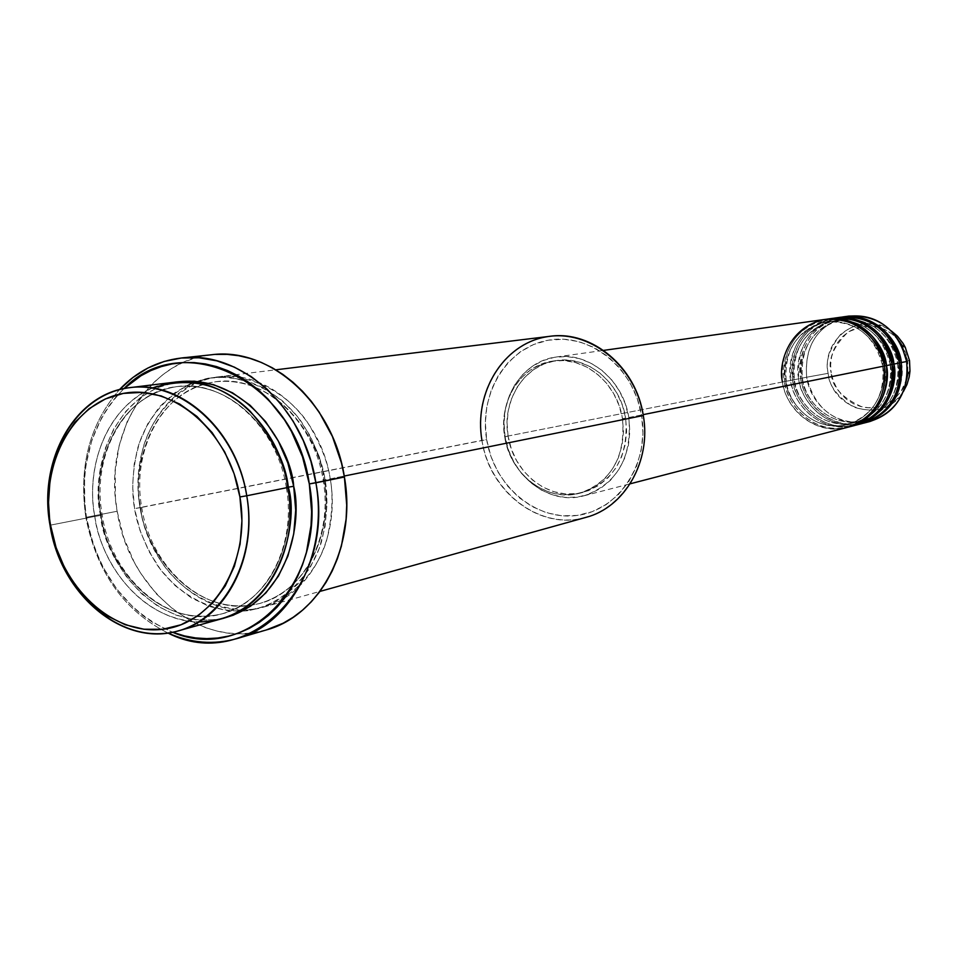 <?xml version="1.0" encoding="UTF-8"?>
<svg xmlns="http://www.w3.org/2000/svg" width="958" height="958" viewBox="0 0 958 958"><rect width="100%" height="100%" fill="white"/><g stroke="black" fill="none" stroke-linecap="round" stroke-linejoin="round"><path stroke-width="0.72" stroke-dasharray="4.79 3.59" d="M899.382 341.395C886.246 325.349 869.074 322.295 847.866 332.222C833.113 346.808 827.556 360.34 831.185 372.818L830.646 364.854L831.568 356.963L833.927 349.442L837.627 342.569L842.549 336.605L848.513 331.791L855.278 328.307L862.595 326.295L870.199 325.84L877.768 326.965L885.036 329.624L891.718 333.743L897.526 339.144L902.256 345.622L905.705 352.939L907.729 360.795L907.849 373.871L907.729 360.795L909.513 360.543L907.729 360.795L902.208 345.563M848.872 316.08C818.491 323.852 804.421 344.233 806.66 377.212L828.143 373.333C825.066 362.292 829.089 349.454 840.202 334.845C856.512 321.373 873.516 320.044 891.215 330.857C862.703 308.955 820.743 337.863 828.143 373.333L806.66 377.212C804.265 345.694 817.378 325.481 846.022 316.571M825.497 319.349C794.505 327.301 780.171 348.173 782.494 381.979L786.027 381.38L782.494 381.979C783.452 398.528 804.181 432.309 841.807 428.513C879.109 421.568 889.12 382.41 884.569 365.968L882.905 366.196C886.713 380.793 879.719 415.377 847.147 424.586C809.57 433.172 786.135 397.474 786.027 381.38C786.135 397.474 809.57 433.172 847.147 424.586C879.719 415.377 886.713 380.793 882.905 366.196L884.557 365.896L882.905 366.196C882.258 350.592 862.2 317.769 826.706 321.972C790.506 328.151 781.62 366.483 786.027 381.38L786.027 381.38C781.62 366.483 790.506 328.151 826.706 321.972C862.2 317.769 882.258 350.592 882.905 366.196L884.569 365.968M901.274 362.603C905.741 378.733 895.862 417.173 859.122 424.023C822.06 427.783 801.654 394.636 800.732 378.386L802.205 378.194C802.301 394.025 825.413 429.124 862.475 420.646C894.616 411.569 901.538 377.548 897.79 363.19L899.442 362.974L897.79 363.19C901.538 377.548 894.616 411.569 862.475 420.646C825.413 429.124 802.301 394.025 802.205 378.194L792.709 379.967C796.924 410.156 827.676 432.549 855.722 425.196C816.707 433.387 792.925 396.612 792.709 379.967L794.182 379.775C794.29 395.738 817.557 431.136 854.871 422.598C887.228 413.461 894.197 379.164 890.413 364.675L892.066 364.459L890.413 364.675C894.197 379.164 887.228 413.461 854.871 422.598C817.557 431.136 794.29 395.738 794.182 379.775L784.554 381.571C788.805 412.012 819.761 434.597 847.998 427.208C808.732 435.435 784.782 398.348 784.554 381.571L786.219 381.344L784.554 381.571C782.183 348.353 796.158 327.564 826.491 319.23C788.961 326.331 780.052 366.004 784.554 381.571L790.685 380.362C791.128 396.732 813.438 432.513 851.842 426.118M833.412 318.248C802.636 326.127 788.386 346.844 790.685 380.362L794.182 379.775C789.811 364.998 798.661 326.977 834.61 320.846C869.864 316.667 889.778 349.215 890.413 364.675L892.054 364.387L890.413 364.675C889.778 349.215 869.864 316.667 834.61 320.846C798.661 326.977 789.811 364.998 794.182 379.775L792.709 379.967C790.362 347.012 804.265 326.391 834.394 318.116C797.104 325.169 788.23 364.519 792.709 379.967L798.732 378.781C799.176 395.019 821.341 430.513 859.506 424.131M841.208 317.158C810.624 324.99 796.469 345.527 798.732 378.781L802.205 378.194C797.858 363.537 806.66 325.828 842.381 319.733C877.396 315.577 897.155 347.85 897.79 363.19L899.43 362.902L897.79 363.19C897.155 347.85 877.396 315.577 842.381 319.733C806.66 325.828 797.858 363.537 802.205 378.194L800.732 378.386C798.469 345.203 812.612 324.702 843.136 316.882M549.868 336.318C504.962 340.844 472.857 391.331 481.934 440.405L486.652 439.614C493.921 485.598 535.666 521.212 577.195 515.428C618.82 510.351 649.775 463.516 641.644 415.7L642.95 433.327L641.118 450.703L636.244 467.157L628.532 482.006L618.317 494.675L606.007 504.698L592.116 511.704L577.195 515.428L561.807 515.787L546.575 512.781L532.049 506.566L518.757 497.394L507.201 485.634L497.789 471.731L490.855 456.2L486.652 439.614L485.323 422.574L486.927 405.713L491.406 389.643L498.615 374.973L508.303 362.232L520.134 351.933L533.678 344.473L548.431 340.174L563.831 339.228L579.303 341.707L594.223 347.55L608.007 356.544L620.089 368.375L629.969 382.553L637.262 398.54L641.644 415.7L643.297 415.521L641.644 415.7C634.136 367.788 589.685 332.474 548.431 340.174C507.033 347.179 478.784 393.714 486.652 439.614L140.838 507.56C141.832 541.917 188.283 620.64 259.75 603.468C320.247 585.146 331.851 511.788 323.876 479.97L330.247 478.88C333.48 496.484 332.222 517.176 326.474 540.947C316.775 572.609 289.4 603.516 252.313 609.336C214.915 612.509 180.619 589.936 162.369 563.316C150.035 542.982 142.61 524.397 140.096 507.536C128.552 445.554 165.075 382.194 218.017 376.877C267.318 369.393 321.026 417.029 330.247 478.88L344.245 476.042L330.247 478.88C340.773 537.127 309.626 595.529 263.845 607.037C210.317 623.335 149.699 573.088 140.096 507.536L481.934 440.405C489.322 492.34 540.504 531.187 585.925 517.38M85.873 517.38L86.483 517.416C79.083 464.654 91.597 421.712 124.001 388.601L115.152 397.929L108.003 407.33L101.704 417.58L91.86 440.225L85.945 465.025L84.532 477.946L84.795 504.255L86.483 517.416L92.878 543.15L97.536 555.496L103.117 567.352L116.84 589.146L133.569 607.743L142.898 615.623L152.741 622.437L172.524 632.22C126.552 612.186 97.872 573.926 86.483 517.416L85.873 517.38C78.52 466.39 89.705 423.819 119.439 389.655C89.705 423.819 78.52 466.39 85.873 517.38L117.139 511.249L85.873 517.38C96.674 572.249 124.013 610.785 167.889 632.999C124.013 610.785 96.674 572.249 85.873 517.38M223.669 618.173C148.969 633.454 102.027 551.341 100.614 515.296L101.273 515.332C102.338 550.515 149.604 631.214 222.184 613.803C283.604 595.193 295.303 520.026 287.125 487.406L288.322 487.371L287.125 487.406C295.303 520.026 283.604 595.193 222.184 613.803C149.604 631.214 102.338 550.515 101.273 515.332L94.818 516.434C97.979 549.605 131.725 619.131 198.965 621.886M173.805 382.278C119.93 387.691 82.939 452.727 94.818 516.434L101.273 515.332C91.932 482.509 106.637 397.845 176.931 386.589C244.446 379.871 284.921 452.763 287.125 487.406L288.298 487.179L287.125 487.406C284.921 452.763 244.446 379.871 176.931 386.589C106.637 397.845 91.932 482.509 101.273 515.332L102.219 515.117L100.614 515.296L98.578 492.376L100.171 469.731L105.344 448.2L113.93 428.549L125.654 411.521L140.107 397.786L156.777 387.894L176.643 381.991C105.32 395.858 91.297 481.563 100.614 515.296L106.182 537.678L115.092 558.706L127.043 577.638L141.616 593.768L158.286 606.486L176.488 615.287L195.528 619.79L214.724 619.778L223.657 618.173M140.838 507.56L134.563 508.626C137.09 525.535 144.538 544.192 156.896 564.597C175.206 591.314 209.574 613.97 247.056 610.797C284.227 604.965 311.649 573.962 321.373 542.192C327.133 518.338 328.378 497.585 325.133 479.91L323.876 479.97C331.851 511.788 320.247 585.146 259.75 603.468C188.283 620.64 141.832 541.917 140.838 507.56C131.689 475.515 146.37 392.804 215.61 381.751C282.095 375.117 321.756 446.189 323.876 479.97L325.133 479.91L319.373 456.99L310.009 435.567L297.447 416.538L282.227 400.636L264.971 388.505L246.386 380.566L227.238 377.105L208.269 378.194L190.223 383.727L173.745 393.439L159.459 406.911L147.867 423.604L139.353 442.871L134.216 463.983L132.599 486.173L134.563 508.626L140.036 530.552L148.801 551.149L160.573 569.675L174.931 585.458L191.384 597.888L209.323 606.474L228.112 610.845L247.056 610.797L265.414 606.27L282.478 597.373L297.543 584.404L310.009 567.819L319.337 548.275L325.109 526.505L327.073 503.405L325.133 479.91C322.511 462.151 314.583 442.752 301.363 421.724C281.808 394.313 245.583 372.806 208.269 378.194C171.53 386.206 146.203 417.963 137.521 448.787C132.432 471.863 131.45 491.813 134.563 508.626L140.096 507.536C136.982 490.783 137.964 470.905 143.053 447.901C151.723 417.173 177.002 385.523 213.67 377.536C250.9 372.159 287.041 393.582 306.548 420.897C319.721 441.854 327.624 461.181 330.247 478.88L323.876 479.97C321.756 446.189 282.095 375.117 215.61 381.751C146.37 392.804 131.689 475.515 140.838 507.56M628.807 417.532L643.153 414.646L628.807 417.532L625.323 403.893L619.539 391.175L611.683 379.883L602.079 370.459L591.122 363.262L579.243 358.567L566.908 356.556L554.61 357.262L542.815 360.651L531.977 366.555L522.493 374.758L514.721 384.912L508.914 396.648L505.309 409.497L504.016 422.981L505.07 436.62C498.196 399.318 522.338 361.01 556.239 357.011C588.679 351.61 623.383 380.11 628.807 417.532C632.16 457.673 617.18 483.778 583.877 495.825C549.341 505.692 510.698 476.114 505.07 436.62L508.447 449.901L514.003 462.331L521.547 473.444L530.816 482.832L541.462 490.137L553.089 495.058L565.28 497.418L577.554 497.082L589.457 494.065L600.522 488.436L610.318 480.413L618.425 470.294L624.544 458.463L628.4 445.374L629.849 431.543L628.807 417.532M782.494 381.979L505.07 436.62L782.494 381.979C786.793 412.874 818.539 435.591 847.028 427.46M622.472 418.658L625.634 418.023C620.461 382.422 587.41 355.322 556.538 360.543C524.421 364.423 501.561 400.767 508.087 436.153L504.698 436.824C498.16 401.342 521.056 364.902 553.233 361.022C584.164 355.789 617.299 382.961 622.472 418.658L619.167 405.677L613.659 393.558L606.186 382.805L597.05 373.824L586.619 366.974L575.315 362.495L563.591 360.567L551.88 361.226L540.659 364.447L530.337 370.075L521.308 377.871L513.883 387.547L508.363 398.72L504.926 410.97L503.692 423.831L504.698 436.824L507.908 449.482L513.213 461.325L520.41 471.923L529.235 480.868L539.378 487.814L550.455 492.508L562.059 494.747L573.746 494.424L585.075 491.538L595.601 486.173L604.905 478.533L612.629 468.893L618.437 457.625L622.101 445.159L623.466 431.998L622.472 418.658C625.67 456.978 611.372 481.85 579.566 493.274C546.755 502.555 510.051 474.402 504.698 436.824L508.087 436.153C513.428 473.623 550.048 501.705 582.799 492.448C614.533 481.036 628.807 456.236 625.634 418.023L622.472 418.658M211.574 354.759C147.448 360.292 103.213 436.692 117.139 511.249C128.659 590.068 201.922 650.53 266.372 629.933M152.394 388.014C94.746 414.682 87.753 484.904 94.818 516.434L50.02 525.224L94.818 516.434C104.721 583.781 166.464 635.573 220.939 618.988M867.05 422.179C835.316 424.681 815.186 409.701 806.66 377.212L800.732 378.386L806.66 377.212C810.839 407.366 841.95 429.483 869.864 421.532M838.31 317.649C802.469 325.959 794.553 363.633 798.732 378.781C802.96 409.174 834.274 431.483 862.38 423.472M863.314 423.22C835.46 430.537 804.912 408.336 800.732 378.386C796.29 363.07 805.127 324.032 842.166 317.026M828.143 373.333C832.442 410.826 884.653 424.166 903.334 391.654C891.036 408.767 874.367 413.868 853.327 406.946C837.088 396.504 828.694 385.296 828.143 373.333M906.831 378.793C903.945 394.552 883.192 412.323 861.769 406.791C841.878 397.798 831.688 386.481 831.185 372.818L833.185 380.554L836.55 387.774L841.172 394.205L846.86 399.594L853.422 403.737L860.607 406.491L868.128 407.725L875.72 407.401L883.072 405.509L889.922 402.12L895.981 397.366L901.035 391.415L906.831 378.805M266.24 629.981L250.78 633.118L239.512 633.753L228.196 633.058L216.939 631.047L205.838 627.741L194.989 623.191L174.476 610.545L156.118 593.649L140.575 573.135L134.012 561.759L123.618 537.282L117.139 511.249L115.439 497.944L115.2 471.312L119.187 445.47L127.282 421.34L139.233 399.821L146.526 390.289L154.633 381.715L163.471 374.171L172.967 367.74L183.038 362.495L193.6 358.496L204.533 355.789L215.754 354.4M508.087 436.153L507.081 423.196L508.315 410.371L511.752 398.157L517.26 387.008L524.661 377.368L533.678 369.572L543.976 363.968L555.185 360.759L566.873 360.1L578.572 362.028L589.853 366.483L600.259 373.321L609.372 382.266L616.832 392.996L622.317 405.078L625.634 418.023L626.616 431.328L625.251 444.452L621.586 456.882L615.79 468.127L608.091 477.743L598.798 485.359L588.284 490.712L576.979 493.598L565.316 493.921L553.736 491.694L542.683 487.011L532.564 480.078L523.751 471.156L516.578 460.594L511.285 448.775L508.087 436.153M829.484 318.966C794.098 327.983 786.602 365.202 790.685 380.362C794.936 411.006 826.467 433.519 854.764 425.46M643.297 415.521C651.775 465.36 619.479 514.135 576.141 519.38C532.911 525.367 489.514 488.269 481.934 440.405M882.749 366.231C885.048 395.929 873.169 415.377 847.147 424.586C820.288 432.166 790.302 410.647 786.219 381.344C784.027 349.311 797.523 329.516 826.706 321.972C856.081 320.774 874.762 335.528 882.749 366.231M890.257 364.711C892.533 394.169 880.737 413.461 854.871 422.598C828.191 430.13 798.421 408.803 794.374 379.739C792.194 347.97 805.618 328.331 834.61 320.846C863.793 319.649 882.33 334.27 890.257 364.711M897.646 363.226C899.885 392.433 888.162 411.569 862.475 420.646C835.975 428.13 806.396 406.982 802.385 378.159C800.241 346.64 813.57 327.169 842.381 319.733C871.361 318.535 889.778 333.037 897.646 363.226M286.358 487.574C296.8 545.389 266.42 602.905 222.184 613.803C170.692 629.418 111.787 579.865 102.207 515.129C90.842 453.9 126.049 391.774 176.931 386.589C224.483 379.129 277.149 426.19 286.358 487.574M141.712 507.369C150.669 567.076 202.964 614.306 252.026 605.157L259.75 603.468C303.363 592.703 333.336 536.504 323.157 480.138C314.212 420.275 262.48 374.41 215.61 381.751L207.814 383.152C161.519 393.079 131.39 450.979 141.712 507.369M556.239 357.011L603.576 350.389M553.233 361.022L556.538 360.543M218.017 376.877L275.796 369.812M263.845 607.037L319.924 591.421M579.566 493.274L582.799 492.448M583.877 495.825L630.136 483.814"/><path stroke-width="1.44" d="M902.208 345.563L899.382 341.395M891.215 330.857L897.574 336.342L903.178 343.599L905.238 347.263L909.513 360.543L905.238 347.263L902.915 343.168L897.095 335.851L891.215 330.857M827.484 319.074L826.491 319.23C864.14 314.068 885.863 349.059 886.461 365.597L884.557 365.896L886.461 365.597C890.569 381.056 882.821 418.035 847.998 427.208L854.764 425.46C882.043 415.736 894.473 395.403 892.066 364.459C883.779 332.474 864.224 317.062 833.412 318.248L827.484 319.074C858.452 317.888 878.103 333.396 886.461 365.597L892.066 364.459L886.461 365.597C888.88 396.732 876.39 417.185 848.968 426.957M851.842 426.118C887.803 418.239 896.413 380.051 892.066 364.459C891.802 347.55 867.96 311.194 829.484 318.966M835.376 317.972L834.394 318.116C871.792 313.003 893.335 347.682 893.922 364.088L892.054 364.387L893.922 364.088C898.005 379.416 890.305 416.083 855.722 425.196L862.38 423.472C889.467 413.82 901.825 393.654 899.442 362.974C891.215 331.252 871.804 315.972 841.208 317.158L835.376 317.972C866.128 316.787 885.647 332.163 893.922 364.088L899.442 362.974L893.922 364.088C896.329 394.959 883.911 415.257 856.68 424.957M859.506 424.131C895.203 416.275 903.753 378.422 899.442 362.974C899.071 346.377 876.199 310.859 838.31 317.649M846.022 316.571C870.056 313.23 888.521 322.738 901.418 345.108L906.699 361.513L899.43 362.902L906.699 361.513C898.544 330.055 879.264 314.907 848.872 316.08L843.136 316.882C873.684 315.709 893.06 330.953 901.274 362.603C903.645 393.223 891.311 413.353 864.26 422.981L863.314 423.22M198.965 621.886C276.634 620.856 300.213 524.577 288.322 487.371L246.745 495.777C257.906 557.4 225.789 618.952 178.428 630.819C123.055 647.692 60.234 594.355 50.02 525.224L50.57 525.295C39.877 463.935 72.82 402.252 123.295 393.415C173.59 383.619 229.501 431.998 239.919 496.951L246.745 495.777C235.919 428.286 177.757 378.075 125.51 388.313C73.083 397.57 38.931 461.6 50.02 525.224C37.829 459.84 75.239 393.127 130.001 387.631C181.002 379.847 236.925 430.358 246.745 495.777L288.322 487.371C278.802 423.723 223.968 374.638 173.805 382.278L130.001 387.631M481.934 440.405C473.743 392.648 503.106 344.197 546.192 336.869C589.134 328.81 635.465 365.585 643.297 415.521C636.256 367.106 591.745 330.103 549.868 336.318L275.796 369.812M237.057 638.555C213.909 645.057 190.858 643.201 167.889 632.999C245.931 673.235 336.102 587.266 315.889 482.808C328.618 553.413 291.615 624.029 237.057 638.555L266.372 629.933C320.283 615.563 356.879 546.24 344.401 477.012L309.314 483.934C328.127 581.59 247.116 664.529 172.524 632.22L184.571 635.932L195.624 637.932L206.724 638.627L217.765 638.016L228.651 636.076L239.261 632.819L249.499 628.268L259.259 622.449L268.432 615.431L276.946 607.264L284.682 598.008L291.579 587.769L297.555 576.644L302.536 564.729L306.476 552.143L311.039 525.511L311.625 511.728L309.314 483.934L302.5 456.798L291.448 431.471L284.478 419.808L268.024 399.067L258.708 390.205L248.817 382.47L238.422 375.907L227.657 370.614L216.616 366.603L205.419 363.932L194.175 362.591L183.002 362.603L171.997 363.944L161.279 366.603L150.933 370.542L141.054 375.704L124.001 388.601C182.966 327.193 295.112 380.889 309.314 483.934L315.889 482.808L310.883 461.181L303.243 440.488L293.172 421.245L280.91 403.917L266.779 388.9L251.128 376.542L234.351 367.13L216.855 360.843L199.048 357.789L181.361 358.005L164.189 361.453L147.915 368.016L132.899 377.5L119.439 389.655C136.743 371.441 157.328 360.891 181.194 358.029C240.326 349.886 304.656 407.797 315.889 482.808L344.401 477.012C333.42 403.474 270.012 346.736 211.574 354.759L181.194 358.029M223.657 618.173L233.321 615.192L250.601 606.151L265.869 592.93L278.479 576.033L287.903 556.083L293.735 533.869L295.699 510.279L293.699 486.281C291.663 449.829 247.679 372.494 176.643 381.991L194.282 381.164L213.694 384.721L232.543 392.84L250.062 405.258L265.522 421.508L278.287 440.967L287.807 462.846L293.699 486.281L288.298 487.179L293.699 486.281C302.524 520.529 289.256 600.666 223.669 618.173M630.136 483.814L847.028 427.46C874.486 417.676 887 397.175 884.569 365.968L643.153 414.646L884.569 365.968C876.199 333.707 856.512 318.164 825.497 319.349L603.576 350.389M344.245 476.042L643.297 415.521L344.245 476.042M864.26 422.981L869.864 421.532C896.784 411.952 909.058 391.942 906.699 361.513L907.298 374.59C903.945 400.193 890.533 416.047 867.05 422.179M903.334 391.654L906.843 384.805L909.118 377.356L909.98 371.129L909.513 360.543L909.98 371.129L909.25 376.686L907.118 384.098L903.334 391.654M906.831 378.805L907.849 373.871L906.831 378.793M50.57 525.295L56.079 547.521L64.881 568.429L76.652 587.254L90.986 603.301L107.38 615.958L125.247 624.736L143.951 629.25L162.776 629.274L181.014 624.772L197.947 615.826L212.892 602.75L225.214 585.997L234.411 566.226L240.075 544.18L241.943 520.781L239.919 496.951L234.099 473.683L224.699 451.936L212.125 432.597L196.917 416.431L179.709 404.06L161.207 395.953L142.143 392.373L123.295 393.415L105.368 398.947L89.034 408.731L74.892 422.334L63.432 439.207L55.049 458.69L50.032 480.066L48.523 502.531L50.02 525.224C60.366 588.966 113.727 639.669 166.5 633.178C219.406 627.67 258.373 563.16 246.745 495.777L239.919 496.951C251.104 561.783 213.706 623.921 162.776 629.274C111.99 635.597 60.534 586.751 50.57 525.295M178.428 630.819L220.939 618.988C267.522 607.3 299.159 547.305 288.322 487.371C285.939 463.504 273.222 438.141 250.182 411.269C222.148 383.835 189.552 376.087 152.394 388.014M215.754 354.4L227.154 354.364L238.614 355.705L250.026 358.388L261.283 362.423L272.252 367.764L282.838 374.386L292.932 382.206L302.405 391.163L311.182 401.163L319.158 412.12L332.39 436.441L341.515 463.121L344.401 477.012L346.712 505.153L346.101 519.104L341.395 546.084L337.36 558.825L332.246 570.896L326.139 582.177L319.086 592.547L311.182 601.923L302.488 610.198L293.112 617.323L283.149 623.215L266.24 629.981M319.924 591.421L585.925 517.38C624.76 507.501 651.464 461.109 643.297 415.521M842.166 317.026C879.312 311.961 900.688 346.341 901.274 362.603M884.569 365.968C883.719 348.963 861.841 314.763 824.155 319.565C787.153 327.48 778.159 365.968 782.494 381.979M901.418 345.108L905.238 347.263L909.513 360.543L909.98 371.129L907.298 374.59"/></g></svg>
